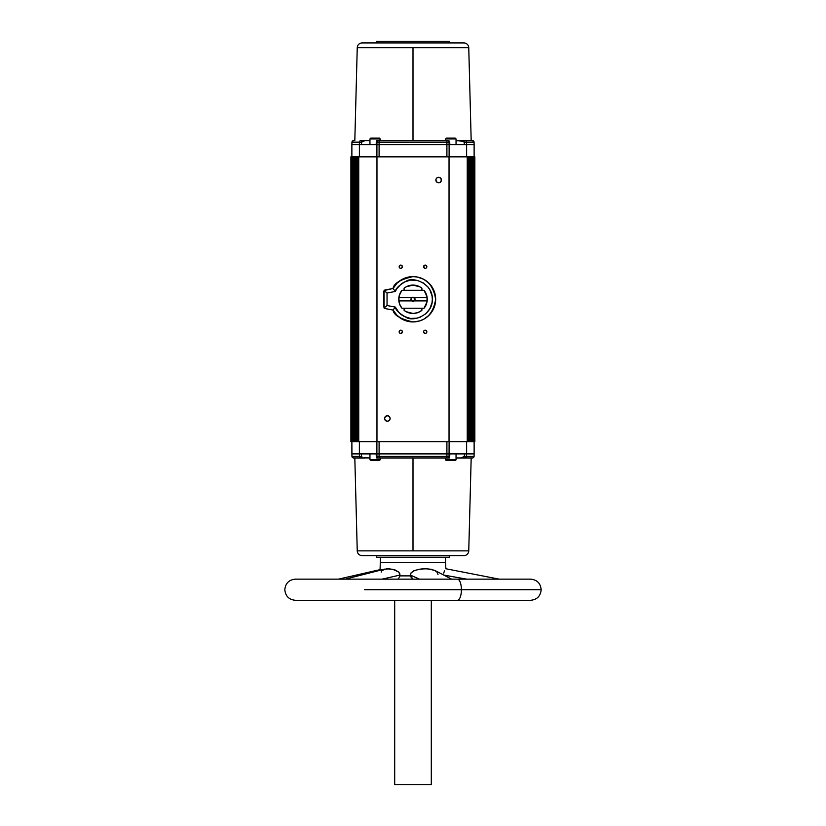 <?xml version="1.0" encoding="UTF-8"?>
<svg xmlns="http://www.w3.org/2000/svg" width="826" height="826" viewBox="0 0 826 826"><rect width="100%" height="100%" fill="white"/><g stroke="black" fill="none" stroke-linecap="round" stroke-linejoin="round"><path stroke-width="1.24" d="M463.871 42.931A4.884 4.884 0 0 1 468.755 47.681L413 47.681L413 140.585L413 47.681L468.755 47.681A4.884 4.884 0 0 0 463.871 42.931L362.129 42.931L463.871 42.931M357.245 47.681A4.884 4.884 0 0 1 362.129 42.931A4.884 4.884 0 0 0 357.245 47.681L413 47.681L357.245 47.681L354.819 140.585M362.129 555.619A4.884 4.884 0 0 1 357.245 550.859A4.884 4.884 0 0 0 362.129 555.619L463.871 555.619L362.129 555.619M468.755 550.859A4.884 4.884 0 0 1 463.871 555.619A4.884 4.884 0 0 0 468.755 550.859L413 550.859L468.755 550.859L471.181 457.965M530.591 579.14L457.408 579.14A10.583 3.996 90 0 1 461.404 589.712A10.583 3.996 -90 0 0 457.408 579.14L530.591 579.14C537.024 579.759 540.545 583.29 541.175 589.712L461.404 589.712A10.583 3.996 90 0 1 457.408 600.295L530.591 600.295L457.408 600.295A10.583 3.996 -90 0 0 461.404 589.712L541.175 589.712C540.545 596.145 537.024 599.666 530.591 600.295M400.786 330.194A1.631 1.631 0 0 0 400.176 330.317M400.166 330.317L399.639 330.668A1.631 1.631 0 0 0 399.165 331.825L399.288 332.444A1.631 1.631 0 0 0 400.166 333.332L400.796 333.456A1.631 1.631 0 0 1 399.165 331.825A1.631 1.631 0 0 1 400.796 330.194A1.631 1.631 0 0 1 402.417 331.825A1.631 1.631 0 0 1 400.796 333.456L401.415 333.332A1.631 1.631 0 0 0 402.386 331.505L402.148 330.916A1.631 1.631 0 0 0 400.796 330.194L400.476 330.224M400.166 265.218L399.165 266.726A1.631 1.631 0 0 0 399.639 267.872L400.796 268.347A1.631 1.631 0 0 0 402.148 267.624L402.386 267.035A1.631 1.631 0 0 0 401.415 265.218L400.796 265.094A1.631 1.631 0 0 1 402.417 266.726A1.631 1.631 0 0 1 400.796 268.347A1.631 1.631 0 0 1 399.165 266.726A1.631 1.631 0 0 1 400.796 265.094L400.166 265.218A1.631 1.631 0 0 0 399.165 266.715M425.204 330.194A1.631 1.631 0 0 0 423.852 330.916L423.614 331.505A1.631 1.631 0 0 0 424.585 333.332L425.204 333.456A1.631 1.631 0 0 1 423.583 331.825A1.631 1.631 0 0 1 425.204 330.194A1.631 1.631 0 0 1 426.835 331.825A1.631 1.631 0 0 1 425.204 333.456L425.834 333.332A1.631 1.631 0 0 0 426.361 330.668L425.204 330.194L423.852 330.916M425.834 268.223L426.361 267.872A1.631 1.631 0 0 0 426.835 266.726L426.712 266.096A1.631 1.631 0 0 0 425.834 265.218L424.585 265.218A1.631 1.631 0 0 0 423.614 267.035L423.852 267.624A1.631 1.631 0 0 0 425.204 268.347A1.631 1.631 0 0 1 423.583 266.726A1.631 1.631 0 0 1 425.204 265.094A1.631 1.631 0 0 1 426.835 266.726A1.631 1.631 0 0 1 425.204 268.347L425.524 268.316A1.631 1.631 0 0 0 425.824 268.223M387.363 421.26A2.767 2.767 0 0 1 384.596 418.493A2.767 2.767 0 0 1 387.363 415.726A2.767 2.767 0 0 1 390.13 418.493A2.767 2.767 0 0 1 387.363 421.26L389.325 420.455L390.13 418.493L389.325 416.541L387.363 415.726L385.412 416.541L384.596 418.493L385.412 420.455L387.363 421.26M438.637 182.814A2.767 2.767 0 0 1 435.87 180.047A2.767 2.767 0 0 1 438.637 177.28A2.767 2.767 0 0 1 441.404 180.047A2.767 2.767 0 0 1 438.637 182.814L440.588 182.009L441.404 180.047L440.588 178.096L438.637 177.28L436.675 178.096L435.921 179.51L436.334 181.586L438.09 182.763M393.011 309.957L396.976 315.295L402.314 319.259L406.423 320.963L413 321.933L419.577 320.963L423.686 319.259L429.024 315.295L432.989 309.957L434.693 305.847L435.663 299.27L434.693 292.693L432.989 288.584L429.024 283.246L423.686 279.281L417.419 277.04L413 276.607A22.663 22.663 0 0 0 393.062 288.491L395.324 291.464C395.726 288.429 399.35 285.011 406.196 281.181C413.021 276.369 432.938 283.421 432.328 299.27C432.938 315.119 413.021 322.171 406.196 317.36C399.35 313.539 395.726 310.111 395.324 307.086L393.062 310.06L395.324 307.086L387.043 305.537L395.324 307.086L398.948 312.548L401.415 314.737L404.193 316.472L410.45 318.433L416.996 318.186L420.155 317.225L425.741 313.808L429.861 308.717L432.05 302.543L432.328 299.27L432.05 295.987L429.861 289.812L428.013 287.097L423.088 282.781L416.996 280.365L410.45 280.117L404.193 282.069L401.405 283.814L396.903 288.573L395.324 291.464L387.043 293.013L387.043 305.537L384.08 307.995L385.03 308.552L384.08 307.995A1.631 1.631 0 0 0 385.03 308.552L393.062 310.06C393.692 315.098 400.331 319.053 413 321.933C425.7 321.438 433.258 313.88 435.663 299.27C433.258 284.66 425.7 277.102 413 276.607A22.663 22.663 0 0 1 435.663 299.27A22.663 22.663 0 0 1 413 321.933A22.663 22.663 0 0 0 435.663 299.27A22.663 22.663 0 0 0 413 276.607C400.331 279.487 393.692 283.452 393.062 288.491L385.03 289.988A1.631 1.631 0 0 0 384.08 290.556L384.08 307.995L387.043 305.537L387.043 293.013L384.08 290.556L393.062 288.491L395.324 291.464L387.043 293.013L384.08 290.556L385.03 289.988M473.917 456.985L474.052 456.375L464.511 456.375L464.563 453.897L449.107 453.897L449.055 456.375L449.612 456.375L449.674 453.897L449.396 457.965L378.37 457.965L379.093 457.965L379.093 456.375L379.093 457.965L446.907 457.965L446.907 456.375L446.907 457.965L447.63 457.965A1.631 1.415 -90 0 0 449.055 456.375A1.631 1.415 90 0 1 447.63 457.965L449.52 457.934L449.612 456.375L376.945 456.375A1.631 1.415 90 0 0 378.37 457.965L376.47 457.924L378.37 457.965A1.631 1.415 -90 0 1 376.945 456.375L376.893 453.897L361.437 453.897L361.489 456.375L361.437 453.897L351.876 453.897L352.093 156.857L352.093 441.683L352.836 441.683L352.867 156.857L352.816 441.683L352.816 156.857L352.816 441.683L353.724 441.683L353.745 156.857L353.745 441.683L353.817 156.857L353.817 441.683L354.065 156.857L354.87 156.857L354.87 441.683L354.87 156.857L354.87 441.683L355.252 156.857L354.974 441.683L356.336 441.683L356.336 156.857L356.202 441.683L356.646 156.857L356.336 441.683L357.895 441.683L357.895 156.857L357.73 441.683L468.27 441.683L468.27 156.857L468.105 441.683L469.664 441.683L469.664 156.857L469.354 441.683L469.798 156.857L469.664 441.683L471.026 441.683L471.026 156.857L470.748 441.683L471.13 156.857L471.026 441.683L472.255 441.683L472.255 156.857L471.935 441.683L473.184 441.683L473.184 156.857L472.916 441.683L473.887 441.683L473.907 156.857L473.887 441.683M351.411 441.683L350.905 156.857L351.153 441.683L350.905 156.857L350.905 441.683L351.256 156.857L351.742 441.683L352.093 156.857M380.363 138.954L369.955 138.954L369.955 144.653L369.955 138.954L380.363 138.954L380.363 140.585L379.557 138.138L375.159 138.138L375.159 138.954L375.159 138.138L379.557 138.138M449.705 141.05L449.798 144.653L449.705 141.05M361.685 140.585L360.859 140.585A1.631 1.415 90 0 0 359.434 142.165L361.489 142.165L361.437 144.653L376.326 144.653L376.388 142.165L376.326 144.653L376.893 144.653L376.945 142.165L379.093 142.165L379.093 140.585L379.093 142.165L446.907 142.165L446.907 140.585L446.907 142.165L449.055 142.165A1.631 1.415 -90 0 0 447.63 140.585L378.37 140.585A1.631 1.415 90 0 0 376.945 142.165L376.388 142.165L376.388 140.699L378.37 140.585L376.388 140.699L376.388 142.165L376.945 142.165A1.631 1.415 -90 0 1 378.37 140.585L447.63 140.585A1.631 1.415 90 0 1 449.055 142.165L449.695 141.256L449.674 144.653L449.612 142.165L449.055 142.165L449.107 144.653L464.563 144.653L464.511 142.165L474.052 142.165L472.431 140.585A1.631 1.631 0 0 1 474.052 142.165A1.631 1.631 0 0 0 472.431 140.585L465.141 140.585L472.431 140.585M456.045 138.954L445.637 138.954L445.637 140.585L445.637 138.954L456.045 138.954L456.045 144.653L456.045 138.954L455.24 138.138L450.841 138.138L450.841 138.954L450.841 138.138L455.24 138.138M364.08 457.862L369.955 457.965L364.08 457.862M362.18 457.17L361.489 456.375L362.18 457.17M376.295 457.49L376.202 453.897L376.295 457.49M369.955 459.586L380.363 459.586L380.363 457.965L380.363 459.586L375.159 459.586L375.159 460.402L379.557 460.402L370.76 460.402L375.159 460.402L375.159 459.586L369.955 459.586L369.955 453.897L369.955 459.586L370.76 460.402M445.637 457.965L445.637 459.586L456.045 459.586L456.045 453.897L456.045 459.586L445.637 459.586A0.816 0.816 0 0 0 446.443 460.402L455.24 460.402A0.816 0.816 0 0 0 456.045 459.586A0.816 0.816 0 0 1 455.24 460.402L446.443 460.402A0.816 0.816 0 0 1 445.637 459.586L445.637 457.965M413 285.073A14.197 14.197 0 0 1 421.91 288.212L421.91 290.318L421.91 288.212L419.918 286.87L413 285.073A14.197 14.197 0 0 0 404.09 288.212L404.09 290.318L404.09 288.212L406.082 286.87L413 285.073M413 457.965L413 550.859L357.245 550.859L413 550.859L413 457.965M376.377 41.3L376.377 42.931L376.377 41.3L449.623 41.3L376.377 41.3M449.623 42.931L449.623 41.3L449.623 42.931M414.993 298.878L413 297.236A2.034 2.034 0 0 0 411.782 297.649A2.034 2.034 0 0 1 413 297.236L411.565 297.835L410.966 299.27L411.565 300.716L413 301.304A2.034 2.034 0 0 1 411.782 300.901A2.034 2.034 0 0 0 413 301.304L414.693 300.406L414.693 298.145L412.608 297.277L411.007 298.878M411.007 299.673L412.608 301.263L414.559 300.571L414.817 298.362L413 297.236A2.034 2.034 0 0 1 414.218 300.901L427.145 300.901A14.238 14.238 0 0 1 426.133 304.784L424.079 308.222L401.921 308.222L399.867 304.784L398.855 300.901L411.782 300.901A2.034 2.034 0 0 1 411.782 297.649L410.966 299.27L411.782 300.901L413.774 301.149L414.993 299.673M449.623 557.24L449.623 555.619L449.623 557.24L376.377 557.24L449.623 557.24M376.377 555.619L376.377 557.24L376.377 555.619M445.544 562.537L445.544 557.24L445.544 562.537L380.456 562.537L445.544 562.537L445.875 568.804L445.544 562.537M380.456 557.24L380.053 570.281L380.456 557.24M444.615 570.776L444.151 571.768L444.615 570.776M443.748 573.192L444.151 571.768L443.748 573.192M382.221 570.425L386.506 568.794L392.691 569.279L398.782 572.098L399.887 573.936L399.877 575.877L410.46 575.877L411.018 572.934L414.693 570.425L421.157 568.969L427.476 568.794L434.806 570.425L436.964 572.088L437.997 574.483M381.22 572.098L381.849 570.869M398.308 578.613L398.989 577.828L398.308 578.613M399.547 576.92L399.877 575.877L399.547 576.92M435.581 570.869L431.317 569.279L425.431 568.742L418.999 569.279L413.671 570.869L411.018 572.934L410.346 575.061L419.453 579.14L410.346 575.061L410.852 576.909L413.145 579.274L410.46 575.877L399.877 575.877L400.011 575.061L382.087 579.14L400.011 575.061L398.782 572.098L395.344 570.054L389.387 568.794L384.09 569.279M457.408 579.14L295.409 579.14L457.408 579.14M364.596 589.712L461.404 589.712L364.596 589.712M431.306 784.7L431.306 600.295L431.306 784.7L394.694 784.7L431.306 784.7M394.694 600.295L394.694 784.7L394.694 600.295M295.409 600.295L457.408 600.295L295.409 600.295C288.976 599.666 285.455 596.145 284.825 589.712C285.455 583.29 288.976 579.759 295.409 579.14M443.758 575.072L466.68 579.14L443.758 575.072M399.867 293.757A14.238 14.238 0 0 0 398.855 297.649L411.782 297.649L398.855 297.649A14.238 14.238 0 0 1 401.921 290.318L424.079 290.318A14.238 14.238 0 0 1 427.145 300.901L426.133 304.784A14.238 14.238 0 0 0 427.145 300.901A14.238 14.238 0 0 1 424.079 308.222L401.921 308.222A14.238 14.238 0 0 1 398.855 300.901L399.226 295.667L401.921 290.318L424.079 290.318L426.133 293.767L427.145 297.649L414.218 297.649L427.145 297.649A14.238 14.238 0 0 0 427.042 296.875A14.238 14.238 0 0 1 427.145 297.649L427.145 300.901L414.218 300.901A2.034 2.034 0 0 1 413 301.304M424.079 290.318L427.032 296.864A14.238 14.238 0 0 0 426.133 293.757A14.238 14.238 0 0 1 427.032 296.854L427.032 301.676A14.238 14.238 0 0 1 426.133 304.784M399.867 304.784A14.238 14.238 0 0 1 398.855 300.901L411.782 300.901M413 297.236L411.782 297.649M427.145 300.901A14.238 14.238 0 0 1 427.042 301.676L424.079 308.222M421.91 310.328L421.91 308.222L421.91 310.328A14.197 14.197 0 0 1 404.09 310.328L404.09 308.222L404.09 310.328L406.082 311.67L413 313.477L417.729 312.662L421.91 310.328M401.921 308.222L399.577 304.02L398.762 299.27A14.238 14.238 0 0 0 398.762 299.28L399.577 294.521L401.921 290.318M398.855 300.901A14.238 14.238 0 0 1 398.855 297.649M473.566 457.501L473.04 457.841L473.566 457.501M474.052 456.375A1.631 1.631 0 0 1 472.431 457.965L473.04 457.841L472.431 457.965A1.631 1.631 0 0 0 474.052 456.375L474.124 453.897L474.052 456.375L466.566 456.375A1.631 1.415 90 0 1 465.141 457.965L472.431 457.965L465.141 457.965A1.631 1.415 -90 0 0 466.566 456.375L466.618 453.897L466.566 456.375L464.511 456.375L460.836 457.965L465.141 457.965L460.836 457.965L464.284 456.819L464.563 453.897L474.124 453.897L446.907 453.897L446.907 456.375L449.055 456.375L449.107 441.683L449.107 453.897L379.093 453.897L379.093 456.375L446.907 456.375L446.907 453.897L376.893 453.897L376.945 456.375L379.093 456.375L379.093 441.683L379.093 453.897L376.326 453.897L376.388 456.375L376.326 453.897L359.382 453.897L359.434 456.375A1.631 1.415 90 0 0 360.859 457.965L365.164 457.965L360.859 457.965A1.631 1.415 -90 0 1 359.434 456.375L351.948 456.375A1.631 1.631 0 0 0 353.569 457.965L360.859 457.965L353.569 457.965A1.631 1.631 0 0 1 351.948 456.375L353.569 457.965M456.045 457.965L460.836 457.965L456.045 457.965M361.489 456.375L359.434 456.375L361.489 456.375M352.434 457.501L352.96 457.841M457.976 457.965L461.383 457.965M364.617 457.965L365.164 457.965M446.443 138.138L450.841 138.138L446.443 138.138L445.637 138.954M370.76 138.138L375.159 138.138L370.76 138.138L369.955 138.954M383.708 306.952L383.708 291.588L384.08 307.995M383.708 291.588L384.08 290.556M351.948 456.375L359.434 456.375L359.382 441.683L359.382 453.897L351.876 453.897L351.948 456.375L351.876 441.683M425.834 333.332L426.805 332.145L426.361 330.668M423.583 331.825L424.585 333.332M402.417 266.726L401.415 265.218M399.165 266.726L399.639 267.872M352.867 441.683L354.065 441.683L354.065 156.857L356.202 156.857L356.202 441.683L355.252 441.683L355.252 156.857L357.73 156.857L357.73 441.683L356.646 441.683L356.646 156.857L468.105 156.857L467.248 156.857L467.248 441.683L449.034 441.683L449.034 156.857L449.034 441.683L376.966 441.683L376.966 156.857L358.752 156.857L358.752 441.683L358.752 156.857L357.895 156.857L357.895 441.683L376.966 441.683L376.966 156.857L467.248 156.857L467.248 441.683L468.105 441.683L468.105 156.857L469.354 156.857L469.354 441.683L468.27 441.683L468.27 156.857L470.748 156.857L470.748 441.683L469.798 441.683L469.798 156.857L471.935 156.857L471.935 441.683L471.13 441.683L471.13 156.857L474.743 156.857L474.847 441.683L474.847 156.857L474.62 441.683L474.847 156.857L474.754 441.683L474.258 156.857L474.423 441.683M474.124 453.897L474.124 441.683L474.124 453.897M466.618 441.683L466.618 453.897L466.618 441.683M446.907 441.683L446.907 453.897L446.907 441.683M376.893 441.683L376.893 453.897L376.893 441.683M360.859 140.585L369.955 140.585L360.859 140.585A1.631 1.415 -90 0 0 359.434 142.165L359.382 144.653L361.437 144.653L361.767 141.669L365.164 140.585L361.489 142.165L351.948 142.165L359.434 142.165L359.382 144.653L449.107 144.653L449.055 142.165L446.907 142.165L446.907 144.653L446.907 142.165L379.093 142.165L379.093 144.653L379.093 142.165L376.945 142.165L376.893 156.857L376.893 144.653L446.907 144.653L446.907 156.857L446.907 144.653L474.124 144.653L474.052 142.165L474.124 144.653L466.618 144.653L466.566 142.165A1.631 1.415 -90 0 0 465.141 140.585A1.631 1.415 90 0 1 466.566 142.165L466.618 156.857L466.618 144.653L464.563 144.653L463.82 141.37L464.511 142.165L474.052 142.165M456.045 140.585L465.141 140.585L460.836 140.585L463.82 141.37L456.045 140.585M461.383 140.585L457.976 140.585M368.024 140.585L364.617 140.585M353.569 140.585A1.631 1.631 0 0 0 351.948 142.165A1.631 1.631 0 0 1 353.569 140.585L352.082 141.556L351.876 144.653L359.382 144.653L351.876 144.653L351.948 142.165M352.082 141.556L352.96 140.699M351.566 441.683L352.113 441.683L352.113 156.857L352.31 441.683L352.113 156.857L352.816 156.857M353.084 156.857L353.745 156.857L353.084 156.857L353.084 441.683L353.084 156.857M413 321.933A22.663 22.663 0 0 1 393.062 310.06M473.835 441.683L474.361 441.683M353.786 441.683L352.361 441.683M352.113 156.857L352.113 441.683M354.065 441.683L354.87 441.683L354.065 441.683M370.399 144.653L367.611 144.653M351.246 441.683L351.411 156.857M351.38 441.683L351.587 156.857M352.816 441.683L352.31 156.857L352.836 156.857M399.639 330.668L399.288 331.205M399.288 332.444L400.166 333.332M401.415 333.332L402.386 331.505M402.148 330.916L400.796 330.194M400.796 268.347L402.148 267.624M424.585 265.218L423.614 267.035M423.852 267.624L425.204 268.347M426.361 267.872L426.712 267.345M426.712 266.096L425.834 265.218M390.079 419.03L390.13 418.493M387.91 415.777L387.363 415.726M435.921 179.51L435.87 180.047M413 276.607L408.581 277.04L402.314 279.281L396.976 283.246L393.011 288.584M472.916 441.683L472.255 441.683L472.255 156.857L472.916 156.857L472.916 441.683M473.69 441.683L473.184 156.857L473.69 441.683M473.835 156.857L474.258 441.683L473.887 156.857M474.62 156.857L474.62 441.683M474.124 156.857L474.124 144.653L474.124 156.857M449.107 156.857L449.107 144.653L449.107 156.857M379.093 156.857L379.093 144.653L379.093 156.857M359.382 156.857L359.382 144.653L359.382 156.857M351.876 144.653L351.876 156.857L351.876 144.653M474.578 156.857L474.743 441.683M471.181 140.585L468.755 47.681M380.363 459.586L379.557 460.402M445.875 568.753L499.141 579.14M380.084 569.63L338.557 579.14M345.289 579.14L384.761 569.083M451.564 579.14L434.899 570.477M354.819 457.965L357.245 550.859M449.705 457.49L449.798 453.897M376.202 144.653L376.295 141.05"/></g></svg>
